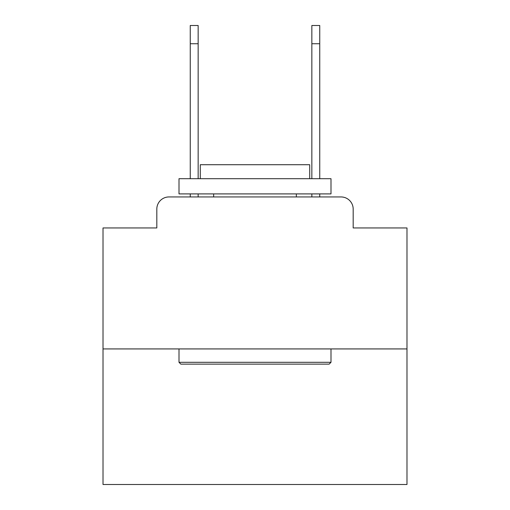 <?xml version="1.0" encoding="UTF-8"?>
<svg xmlns="http://www.w3.org/2000/svg" width="510" height="510" viewBox="0 0 510 510"><rect width="100%" height="100%" fill="white"/><g stroke="black" fill="none" stroke-linecap="round" stroke-linejoin="round"><path stroke-width="0.76" d="M156.819 209.1L156.819 227.944L156.819 209.1A12.157 12.157 0 0 1 168.976 196.943L190.255 196.943L190.255 193.902M406.986 348.929L103.014 348.929L103.014 484.5L406.986 484.5L406.986 227.944L353.181 227.944L353.181 209.1A12.157 12.157 0 0 0 341.024 196.943L168.976 196.943M103.014 348.929L103.014 227.944L156.819 227.944M198.154 193.902L198.154 196.943L207.583 196.943M302.417 196.943L311.846 196.943L311.846 193.902M319.744 193.902L319.744 196.943L341.024 196.943M353.181 227.944L353.181 209.1M329.167 364.127L180.833 364.127L179.004 362.304L330.996 362.304L329.167 364.127M179.004 178.704L330.996 178.704L330.996 193.902L179.004 193.902L179.004 178.704M309.717 178.704L309.717 164.717L200.283 164.717L200.283 178.704M179.004 348.929L179.004 362.304M330.996 348.929L330.996 362.304M213.658 193.902L213.658 196.943M296.342 193.902L296.342 196.943M190.255 178.704L190.255 25.5L198.154 25.5L198.154 178.704M311.846 178.704L311.846 25.5L319.744 25.5L319.744 43.739L311.846 43.739M319.744 178.704L319.744 43.739M190.255 43.739L198.154 43.739"/></g></svg>
